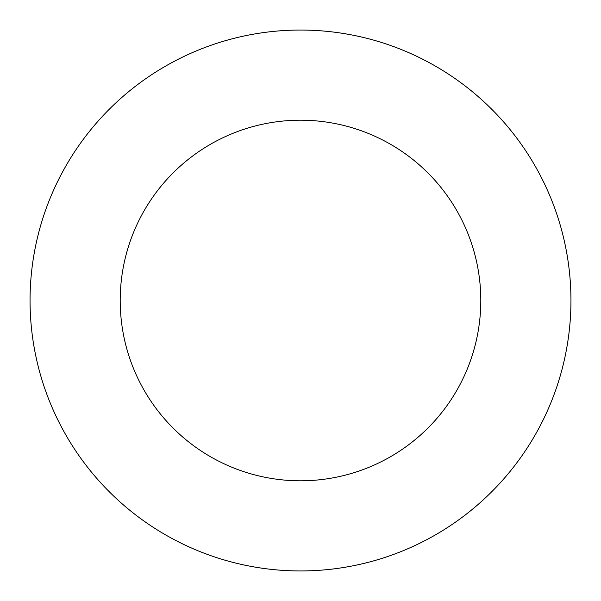 <?xml version="1.0" encoding="UTF-8"?>
<svg xmlns="http://www.w3.org/2000/svg" width="601" height="601" viewBox="0 0 601 601"><rect width="100%" height="100%" fill="white"/><g stroke="black" fill="none" stroke-linecap="round" stroke-linejoin="round"><path stroke-width="0.9" d="M120.2 300.5A180.3 180.3 0 0 1 300.5 120.2A180.3 180.3 0 0 1 480.8 300.5A180.3 180.3 0 0 1 300.5 480.8A180.3 180.3 0 0 1 120.2 300.5M570.95 300.5A270.45 270.45 0 0 1 300.5 570.95A270.45 270.45 0 0 1 30.05 300.5A270.45 270.45 0 0 1 300.5 30.05A270.45 270.45 0 0 1 570.95 300.5"/></g></svg>
